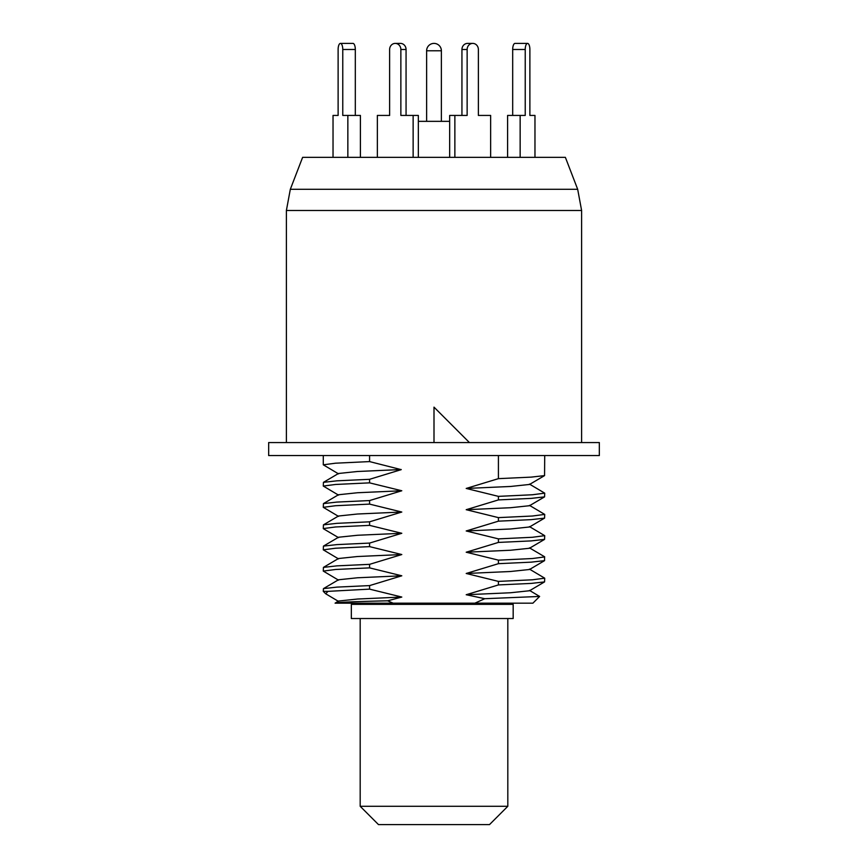 <?xml version="1.0" encoding="UTF-8"?>
<svg xmlns="http://www.w3.org/2000/svg" width="868" height="868" viewBox="0 0 868 868"><rect width="100%" height="100%" fill="white"/><g stroke="black" fill="none" stroke-linecap="round" stroke-linejoin="round"><path stroke-width="1.3" d="M290.324 189.289L302.617 157.358L565.383 157.358L577.676 189.289L581.614 210.501L286.386 210.501L290.324 189.289L577.676 189.289M434 442.561L268.668 442.561L268.668 455.548L599.332 455.548L599.332 442.561L434 442.561L434 407.135L469.425 442.561L434 407.135M323.287 591.358L327.995 591.358L325.684 593.766L323.287 591.358L323.439 588.634L336.882 587.115L369.584 585.596L401.797 575.799L369.584 567.878L369.584 564.341L401.797 554.543L369.584 546.623L369.584 543.086L401.797 533.288L369.584 525.368L369.584 521.82L401.797 512.033L369.584 504.113L369.584 500.565L401.797 490.767L369.584 482.858L369.584 479.31L401.222 469.642L369.584 461.592L369.584 455.548M544.713 455.548L544.561 475.61L531.118 477.129L498.416 478.648L498.416 455.548M369.584 461.592L335.536 463.197L323.287 464.814L338.542 473.874M498.416 478.648L466.203 488.445L510.493 486.471L529.513 484.463M338.487 473.494L357.323 471.498L401.222 469.534M369.584 585.596L369.584 589.133L327.995 591.358M466.203 488.445L498.416 496.366L532.464 494.76L544.713 493.154L529.458 484.094M544.713 493.154L544.561 496.876L531.118 498.395L498.416 499.914L498.416 496.366M498.416 499.914L466.203 509.7L498.416 517.621L532.464 516.015L544.713 514.409L529.458 505.35M544.713 514.409L544.561 518.131L531.118 519.65L498.416 521.169L498.416 517.621M498.416 521.169L466.203 530.966L498.416 538.876L532.464 537.27L544.713 535.664L529.458 526.605M529.458 547.86L544.561 556.746L544.561 560.641L531.118 562.16L498.416 563.679L498.416 560.142L466.203 552.222L498.416 542.424L498.416 538.876M498.416 563.679L466.203 573.477L498.416 581.397L532.464 579.791L544.713 578.186L529.458 569.115M544.713 578.186L544.561 581.896L531.118 583.415L498.416 584.934L498.416 581.397M498.416 584.934L466.203 594.732L484.767 598.703L539.625 596.446L529.458 590.381M393.096 603.173L335.091 603.173C335.232 602.381 352.755 601.6 387.671 600.808L393.096 603.173L474.904 603.173L484.767 598.703M387.671 600.808L401.797 597.054L369.584 589.133M338.466 601.057L357.507 599.029L401.797 597.054M325.684 593.766L338.542 601.415M335.091 603.173L338.553 601.003M539.625 596.446L532.909 603.173L474.904 603.173M466.203 594.732L510.493 592.757L529.513 590.75M338.487 579.781L357.507 577.773L401.797 575.799M369.584 567.878L335.536 569.484L323.287 571.09L338.542 580.16M323.287 571.09L323.439 567.379L336.882 565.86L369.584 564.341M466.203 573.477L510.493 571.502L529.513 569.495M338.487 558.525L357.507 556.518L401.797 554.543M369.584 546.623L335.536 548.229L323.287 549.835L338.542 558.894M323.287 549.835L323.439 546.113L336.903 544.605L369.584 543.086M544.713 556.92L532.464 558.525L498.416 560.142M466.203 552.222L510.493 550.247L529.458 548.272L544.561 539.386L544.713 535.664M498.416 542.424L531.118 540.905L544.561 539.386M369.584 525.368L335.536 526.974L323.287 528.579L323.439 524.858L336.882 523.339L369.584 521.82M323.439 546.113L338.542 537.238L357.529 535.263L401.797 533.288M466.203 530.966L510.493 528.992L529.513 526.985M338.487 516.015L357.507 514.008L401.797 512.033M369.584 504.113L335.536 505.719L323.287 507.324L338.542 516.384M323.287 507.324L323.439 503.603L336.882 502.084L369.584 500.565M466.203 509.7L510.493 507.726L529.513 505.719M338.487 494.749L357.507 492.742L401.797 490.767M369.584 482.858L335.536 484.463L323.287 486.069L338.542 495.129M323.287 486.069L323.439 482.348L336.882 480.829L369.584 479.31M351.334 604.356L513.172 604.356L513.172 618.526L351.334 618.526L351.334 604.356M513.172 604.356L513.172 618.526M507.813 806.296L489.509 824.6L378.491 824.6L360.187 806.296L507.813 806.296L507.813 618.526M454.865 157.358L454.865 115.433L467.136 115.433L467.136 49.487A6.087 5.62 90 0 1 472.756 43.4A6.087 5.62 90 0 1 478.376 49.487L478.376 115.433L490.648 115.433L490.648 157.358M478.376 49.487L478.376 115.433L485.451 115.433M400.441 43.4L395.244 43.4L400.441 43.4A6.087 5.62 90 0 1 406.061 49.487L400.864 49.487A6.087 5.62 -90 0 0 395.244 43.4A6.087 5.62 -90 0 0 389.624 49.487L389.624 115.433L382.549 115.433M340.44 43.4L352.994 43.4A6.087 2.333 90 0 1 355.316 49.487L342.773 49.487A6.087 2.333 -90 0 0 340.44 43.4A6.087 2.333 -90 0 0 338.119 49.487L338.119 115.433L333.03 115.433L333.03 157.358M338.119 49.487L338.119 115.433M342.773 49.487L342.773 115.433L347.851 115.433L347.851 157.358M347.851 115.433L360.404 115.433L360.404 157.358M355.316 49.487L355.316 115.433M377.352 157.358L377.352 115.433L389.624 115.433L389.624 49.487M400.864 49.487L400.864 115.433L413.135 115.433L413.135 157.358M413.135 115.433L418.333 115.433L418.333 157.358M406.061 49.487L406.061 115.433M461.939 115.433L461.939 49.487A6.087 5.62 -90 0 1 467.559 43.4L472.756 43.4L467.559 43.4M454.865 115.433L449.667 115.433L449.667 157.358M520.149 157.358L520.149 115.433L525.227 115.433L525.227 49.487A6.087 2.333 90 0 1 527.56 43.4A6.087 2.333 90 0 1 529.881 49.487L529.881 115.433L534.97 115.433L534.97 157.358M507.596 157.358L507.596 115.433L520.149 115.433M512.684 115.433L512.684 49.487A6.087 2.333 -90 0 1 515.006 43.4L527.56 43.4M529.881 49.487L529.881 115.433M449.667 121.346L418.333 121.346M461.939 49.487L467.136 49.487M512.684 49.487L525.227 49.487M441.378 121.346L441.378 50.778L426.622 50.778L426.622 121.346M286.386 442.561L286.386 210.501M323.287 464.814L323.287 455.548M544.561 475.61L529.458 484.496M338.542 579.748L323.439 588.634M544.561 581.896L529.458 590.783M338.542 558.493L323.439 567.379M544.561 560.641L529.458 569.527M338.542 537.639L323.439 528.753M338.542 515.983L323.439 524.858M544.561 518.131L529.458 527.006M338.542 494.717L323.439 503.603M544.561 496.876L529.458 505.751M338.542 473.461L323.439 482.348M581.614 442.561L581.614 210.501M503.082 604.356L503.082 603.173M360.187 806.296L360.187 618.526M364.918 604.356L364.918 603.173M441.378 50.778A7.378 7.378 0 0 0 434 43.4A7.378 7.378 0 0 0 426.622 50.778"/></g></svg>
